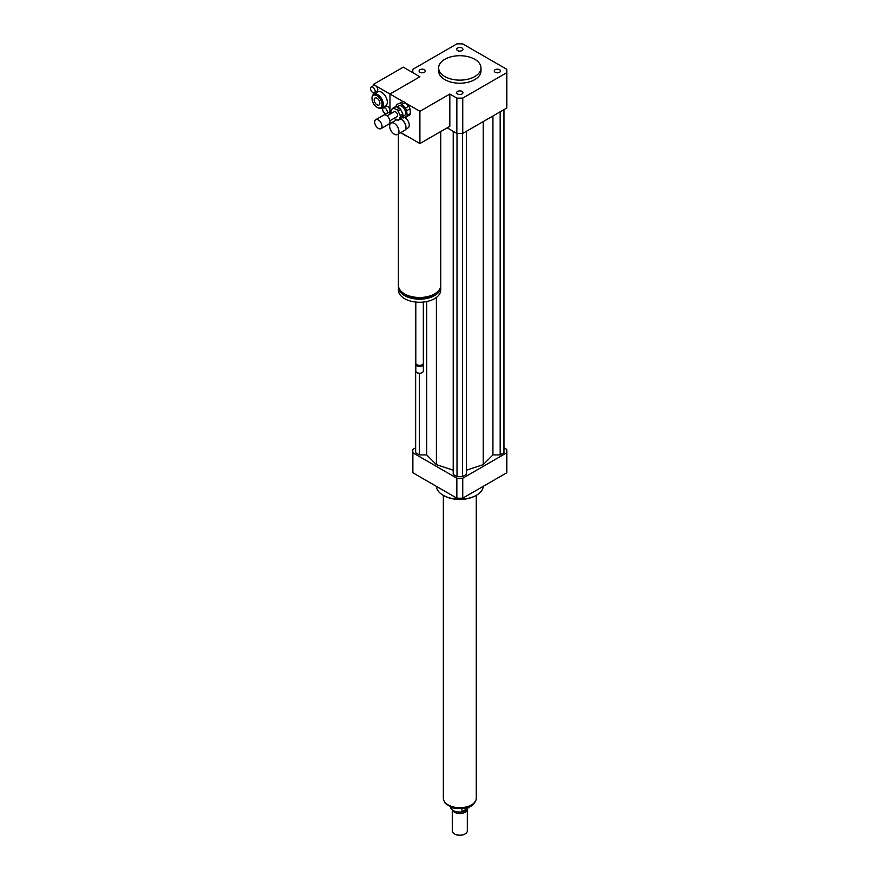 <?xml version="1.0" encoding="UTF-8"?>
<svg xmlns="http://www.w3.org/2000/svg" width="878" height="878" viewBox="0 0 878 878"><rect width="100%" height="100%" fill="white"/><g stroke="black" fill="none" stroke-linecap="round" stroke-linejoin="round"><path stroke-width="1.32" d="M394.299 134.158A6.585 3.797 60 0 1 389.997 128.353A6.585 3.797 60 0 1 391.006 123.074A6.585 3.797 60 0 1 397.591 126.882A6.585 3.797 60 0 1 397.591 134.477A6.585 3.797 60 0 1 394.299 134.158M400.478 118.991A6.585 3.797 60 0 1 401.279 119.375A6.585 3.797 60 0 1 405.943 127.431A6.585 3.797 60 0 1 404.571 130.449L397.591 134.477M401.455 119.474A6.113 3.534 60 0 1 401.619 119.562A6.113 3.534 60 0 1 405.943 127.058A6.113 3.534 60 0 1 405.932 127.244M404.714 117.52A6.113 3.534 60 0 1 408.885 122.887A6.113 3.534 60 0 1 407.996 127.936L405.559 129.34M495.17 69.724A3.128 1.8 180 0 1 498.572 69.329A3.128 1.8 180 0 1 500.504 70.997A3.128 1.8 180 0 1 497.376 72.797A3.128 1.8 180 0 1 494.259 70.997A3.128 1.8 180 0 1 495.17 69.724M462.015 91.411A3.128 1.8 180 0 1 462.936 92.684A3.128 1.8 180 0 1 459.809 94.495A3.128 1.8 180 0 1 456.681 92.684A3.128 1.8 180 0 1 458.612 91.027A3.128 1.8 180 0 1 462.015 91.411M424.447 72.27A3.128 1.8 180 0 1 421.034 72.665A3.128 1.8 180 0 1 419.102 70.997A3.128 1.8 180 0 1 422.23 69.186A3.128 1.8 180 0 1 425.358 70.997A3.128 1.8 180 0 1 424.447 72.27M457.592 50.584A3.128 1.8 180 0 1 456.681 49.3A3.128 1.8 180 0 1 459.809 47.5A3.128 1.8 180 0 1 462.936 49.3A3.128 1.8 180 0 1 461.005 50.968A3.128 1.8 180 0 1 457.592 50.584M440.734 131.535L440.734 285.284A21.16 12.215 180 0 1 434.533 293.921A21.16 12.215 180 0 1 411.475 296.566A21.16 12.215 180 0 1 398.414 285.284L398.414 134.005M389.975 114.195L389.975 94.034L419.904 76.759L412.869 72.698A47.028 27.152 180 0 1 412.781 70.997A47.028 27.152 180 0 1 412.869 69.296L456.856 43.9A47.028 27.152 180 0 1 462.75 43.9L506.738 69.296A47.028 27.152 180 0 1 506.825 70.997L506.825 106.315A47.028 27.152 180 0 1 506.738 108.016L462.75 133.412L462.75 98.095A47.028 27.152 180 0 1 456.856 98.095L449.832 94.034L449.832 126.289L419.904 143.564L408.083 136.738A21.16 12.215 180 0 1 401.806 133.116L400.884 132.578M435.016 293.625A19.283 11.129 180 0 1 433.205 294.843A19.283 11.129 180 0 1 404.121 293.625M440.679 286.118A21.16 12.215 180 0 1 440.734 286.963A21.16 12.215 180 0 1 434.533 295.612A21.16 12.215 180 0 1 411.475 298.257A21.16 12.215 180 0 1 398.414 286.963A21.16 12.215 180 0 1 398.458 286.118M440.734 286.963L440.734 290.036A21.16 12.215 180 0 1 434.533 298.674A21.16 12.215 180 0 1 411.475 301.33A21.16 12.215 180 0 1 398.414 290.036L398.414 286.963M423.339 302.065L423.339 363.185A3.764 2.173 180 0 1 422.23 364.721A3.764 2.173 180 0 1 416.907 364.721A3.764 2.173 180 0 1 415.81 363.185L415.81 302.065M421.956 364.864A3.062 1.767 180 0 1 421.736 365.007L422.23 364.721L421.736 365.007A3.062 1.767 180 0 1 417.412 365.007A3.062 1.767 180 0 1 417.182 364.864M423.196 363.755A3.764 2.173 180 0 1 423.339 364.337A3.764 2.173 180 0 1 422.23 365.874A3.764 2.173 180 0 1 418.137 366.345A3.764 2.173 180 0 1 415.81 364.337A3.764 2.173 180 0 1 415.942 363.755M423.339 364.337L423.339 371.054A3.764 2.173 180 0 1 422.23 372.59A3.764 2.173 180 0 1 416.907 372.59A3.764 2.173 180 0 1 415.81 371.054L415.81 364.337M422.055 372.689A3.292 1.899 180 0 1 421.901 372.777L421.901 372.777A3.292 1.899 180 0 1 417.248 372.777A3.292 1.899 180 0 1 417.094 372.689M408.083 136.738L401.806 133.116M449.832 94.034L419.904 111.308L419.904 143.564M389.975 124.292L389.975 120.714M371.174 87.032A3.292 1.899 60 0 1 372.821 87.196A3.292 1.899 60 0 1 374.972 90.094A3.292 1.899 60 0 1 374.467 92.739A3.292 1.899 60 0 1 372.821 92.574A3.292 1.899 60 0 1 370.67 89.666A3.292 1.899 60 0 1 371.174 87.032L373.83 85.495A3.292 1.899 60 0 1 375.477 85.66L403.156 101.639M406.02 103.297L419.904 111.308M474.768 59.287A21.16 12.215 180 0 1 480.968 67.924A21.16 12.215 180 0 1 459.809 80.139A21.16 12.215 180 0 1 438.649 67.924A21.16 12.215 180 0 1 451.709 56.642A21.16 12.215 180 0 1 474.768 59.287M480.968 67.924L480.968 70.997A21.16 12.215 180 0 1 459.809 83.212A21.16 12.215 180 0 1 438.649 70.997L438.649 67.924M462.75 133.412A47.028 27.152 180 0 1 456.856 133.412L447.165 127.826M456.856 133.412L456.856 98.095M506.825 70.997A47.028 27.152 180 0 1 506.738 72.698L462.75 98.095M506.738 108.016L506.738 72.698M483.295 486.313A23.508 13.576 180 0 1 476.436 495.258A23.508 13.576 180 0 1 443.181 495.258A23.508 13.576 180 0 1 436.322 486.313M476.095 495.455A22.576 13.027 180 0 1 475.766 495.642L476.436 495.258L475.766 495.642A22.576 13.027 180 0 1 443.84 495.642A22.576 13.027 180 0 1 443.522 495.455M415.645 447.802L412.869 449.404A47.028 27.152 0 0 0 412.781 451.105A47.028 27.152 0 0 0 412.869 452.807L456.856 478.203A47.028 27.152 0 0 0 462.75 478.203L506.738 452.807A47.028 27.152 0 0 0 506.825 451.105A47.028 27.152 0 0 0 506.738 449.404L503.961 447.802M466.394 470.235L483.218 464.627L492.931 454.914L500.175 454.914L503.961 452.719L503.961 109.618M453.224 131.316L453.224 474.416L457.01 476.6L462.596 476.6L466.394 474.416L466.394 131.316M415.645 302.043L415.645 452.719L419.443 454.914L426.686 454.914L436.399 464.627L453.224 470.235M506.738 452.807L506.738 472.77A47.028 27.152 0 0 0 506.825 471.069L506.825 451.105M412.781 451.105L412.781 471.069A47.028 27.152 0 0 0 412.869 472.77L456.856 498.166A47.028 27.152 0 0 0 462.75 498.166L506.738 472.77M412.869 452.807L412.869 472.77M456.856 478.203L456.856 498.166M462.75 478.203L462.75 498.166M419.443 454.914L419.443 373.337M426.686 454.914L426.686 301.549M436.399 464.627L436.399 297.444M483.218 464.627L483.218 121.603M462.596 476.6L462.596 133.423M457.01 476.6L457.01 133.423M500.175 454.914L500.175 111.813M492.931 454.914L492.931 115.995M468.962 807.255L461.96 811.93L461.96 808.912M450.447 807.167A9.406 5.433 0 0 0 461.96 811.93M468.962 807.892A9.406 5.433 0 0 0 469.17 807.167M454.661 834.001A7.057 4.072 0 0 0 454.815 834.1A7.057 4.072 0 0 0 464.791 834.1A7.057 4.072 0 0 0 464.956 834.001M452.28 809.9L452.28 830.84A7.529 4.346 0 0 0 454.486 833.913A7.529 4.346 0 0 0 465.12 833.913A7.529 4.346 0 0 0 467.326 830.84L467.326 809.176A7.529 4.346 0 0 0 467.305 808.847M452.422 810.01A7.529 4.346 0 0 0 460.522 813.5A7.529 4.346 0 0 0 467.326 809.176M457.932 811.963A6.815 3.94 0 0 0 461.674 811.963M461.993 811.909A6.815 3.94 0 0 0 466.262 809.45M443.346 495.357L443.346 798.201A16.462 9.504 0 0 0 459.809 807.705A16.462 9.504 0 0 0 476.26 798.201L476.26 495.357M393.377 108.181L396.033 106.644L399.468 108.126L396.801 109.662L393.377 108.181A6.585 3.797 60 0 0 392.334 108.488L395.001 106.951A6.585 3.797 60 0 1 395.001 106.951L392.356 108.477A6.585 3.797 60 0 0 392.312 108.499L390.973 111.407A6.585 3.797 60 0 0 391.138 113.021L391.325 113.416M402.947 115.435L401.608 118.343L398.941 119.88L400.28 116.972L402.947 115.435A6.585 3.797 60 0 0 402.782 113.822L400.116 115.358L398.03 110.968L400.697 109.432L402.782 113.822M394.068 118.354A6.585 3.797 60 0 0 394.452 118.717L397.888 120.198A6.585 3.797 60 0 0 398.919 119.891A6.585 3.797 60 0 1 398.919 119.891L401.586 118.354A6.585 3.797 60 0 1 401.564 118.365A6.585 3.797 60 0 0 401.608 118.343M395.001 106.951A6.585 3.797 60 0 1 396.033 106.644M399.468 108.126A6.585 3.797 60 0 1 400.697 109.432M396.801 109.662A6.585 3.797 60 0 1 398.03 110.968M400.116 115.358A6.585 3.797 60 0 1 400.28 116.972M406.657 110.694L409.982 108.773L410.454 113.427L407.129 115.336L406.657 110.694A7.99 4.62 60 0 0 405.438 108.137L401.915 104.394L405.241 102.474L408.764 106.216L405.438 108.137M403.254 101.607L396.878 104.438L403.254 101.607A7.99 4.62 60 0 1 405.241 102.474M396.878 104.438A7.99 4.62 60 0 0 396.099 106.128L396.154 106.699M402.003 117.476A7.99 4.62 60 0 0 403.309 117.937L409.675 115.117A7.99 4.62 60 0 0 410.454 113.427M407.129 115.336A7.99 4.62 60 0 1 406.349 117.026M399.929 103.527A7.99 4.62 60 0 1 401.915 104.394M396.823 106.984L398.799 105.843A5.641 3.26 60 0 1 404.44 109.102A5.641 3.26 60 0 1 404.44 115.622L402.289 116.862M408.764 106.216A7.99 4.62 60 0 1 409.982 108.773M374.708 122.602A5.169 2.985 60 0 1 375.751 119.693A5.169 2.985 60 0 1 380.931 122.679A5.169 2.985 60 0 1 380.931 128.649A5.169 2.985 60 0 1 377.156 127.486A5.169 2.985 60 0 1 374.708 122.602M375.751 119.693L383.73 115.084A5.169 2.985 60 0 1 388.91 118.069A5.169 2.985 60 0 1 388.91 124.039L380.931 128.649M387.077 115.874L394.222 111.747A2.821 1.624 60 0 1 397.043 113.372A2.821 1.624 60 0 1 397.043 116.631L389.898 120.758M373.348 85.77L373.348 84.431L375.477 85.66A3.292 1.899 60 0 1 377.628 88.557A3.292 1.899 60 0 1 377.123 91.202L374.467 92.739M384.992 113.427A3.292 1.899 60 0 1 382.841 110.518A3.292 1.899 60 0 1 383.346 107.884A3.292 1.899 60 0 1 386.638 109.783A3.292 1.899 60 0 1 386.638 113.58A3.292 1.899 60 0 1 384.992 113.427M383.346 107.884L386.002 106.348A3.292 1.899 60 0 1 388.537 107.226A3.292 1.899 60 0 1 389.975 110.54A3.292 1.899 60 0 1 389.294 112.055L386.638 113.58M373.348 94.429L373.348 92.805M382.687 109.026L381.315 108.235M373.348 84.431L403.276 67.156L419.904 76.759L389.975 94.034L389.975 113.229L388.614 112.439M372.02 98.643L372.02 97.875A7.99 4.62 60 0 1 373.677 94.209L377.672 91.905A7.99 4.62 60 0 1 381.667 92.3A7.99 4.62 60 0 1 386.891 99.346A7.99 4.62 60 0 1 385.661 105.755L381.678 108.06A7.99 4.62 60 0 1 377.672 107.665L377.013 107.281A7.057 4.072 60 0 1 372.02 98.643A7.057 4.072 60 0 1 377.013 95.757A7.057 4.072 60 0 1 381.996 104.394A7.057 4.072 60 0 1 377.013 107.281M377.013 104.811A4.028 2.327 60 0 1 374.379 101.255A4.028 2.327 60 0 1 374.994 98.029A4.028 2.327 60 0 1 379.022 100.355A4.028 2.327 60 0 1 379.022 105.009A4.028 2.327 60 0 1 377.013 104.811M373.677 94.209A7.99 4.62 60 0 1 377.672 94.605A7.99 4.62 60 0 1 382.896 101.65A7.99 4.62 60 0 1 381.678 108.06M475.821 800.396A16.32 9.417 180 0 1 459.809 808.001A16.32 9.417 180 0 1 443.796 800.396M391.006 123.074L396.812 119.726M412.781 72.644L412.781 70.997M443.84 495.642L443.181 495.258M475.997 799.902L473.516 804.325L470.915 806.289L464.638 808.55L452.818 808.034L445.355 803.513L443.609 799.902"/></g></svg>
